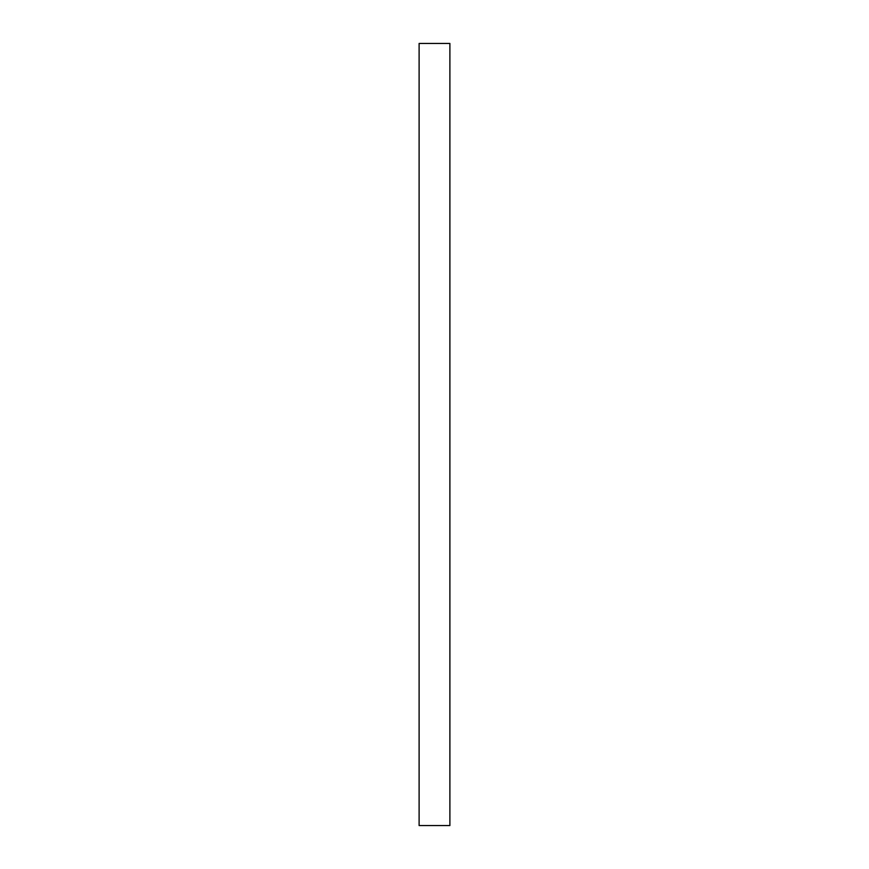 <?xml version="1.0" encoding="UTF-8"?>
<svg xmlns="http://www.w3.org/2000/svg" width="869" height="869" viewBox="0 0 869 869"><rect width="100%" height="100%" fill="white"/><g stroke="black" fill="none" stroke-linecap="round" stroke-linejoin="round"><path stroke-width="1.3" d="M449.892 434.5L449.892 825.55L419.108 825.55L419.108 43.45L449.892 43.45L449.892 434.5"/></g></svg>
